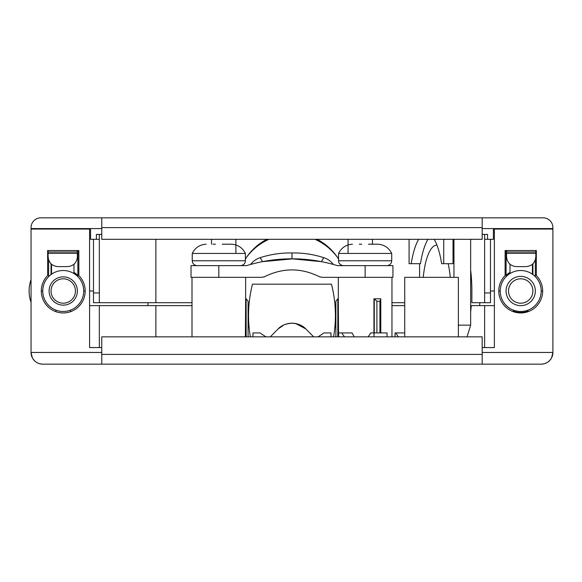 <?xml version="1.0" encoding="UTF-8"?>
<svg xmlns="http://www.w3.org/2000/svg" width="582" height="582" viewBox="0 0 582 582"><rect width="100%" height="100%" fill="white"/><g stroke="black" fill="none" stroke-linecap="round" stroke-linejoin="round"><path stroke-width="0.87" d="M41.293 291A21.949 21.949 0 0 0 63.242 312.949A21.949 21.949 0 0 0 78.846 275.57L78.846 250.522L47.629 250.522L47.629 275.57A21.949 21.949 0 0 0 41.293 291L42.755 291A20.486 20.486 0 0 0 63.242 311.486A20.486 20.486 0 0 0 83.721 291A20.486 20.486 0 0 0 63.242 270.514A20.486 20.486 0 0 0 42.755 291M101.77 347.578L89.577 347.578L89.577 229.061L31.05 229.061L31.05 352.452L32.294 357.697C34.571 361.808 38.056 363.961 42.755 364.157L101.77 364.157L101.77 336.847L482.18 336.847L482.18 364.157L101.77 364.157M482.18 364.157L541.195 364.157C545.894 363.961 549.379 361.808 551.663 357.697L552.9 352.452L552.9 229.061L494.373 229.061L494.373 347.578L482.18 347.578M373.935 298.806L377.311 298.806L373.935 298.806L373.935 332.94M246.128 336.847L246.128 298.85A2.437 2.437 0 0 0 245.64 298.806L245.393 336.847M404.73 336.847L404.73 277.345L458.383 277.345L458.383 336.847M498.767 291A21.949 21.949 0 0 0 520.708 312.949A21.949 21.949 0 0 0 536.32 275.57L536.32 250.522L505.103 250.522L505.103 275.57A21.949 21.949 0 0 0 498.767 291L500.229 291A20.486 20.486 0 0 0 520.708 311.486A20.486 20.486 0 0 0 541.195 291L542.657 291M535.345 276.661L535.345 259.907M48.612 276.661L48.612 259.907M55.923 310.133L55.923 311.69M70.553 311.69L70.553 310.133M513.397 311.69L513.397 310.133M528.027 310.133L528.027 311.69M85.183 291L83.721 291M89.577 305.63L191.995 305.63M99.333 347.578L99.333 305.63M155.874 336.847L155.874 305.63M249.169 327.993A56.578 56.578 0 0 1 248.085 326.691M354.278 336.847A56.578 25.681 90 0 1 352.088 332.94L341.838 332.94A52.656 23.906 90 0 0 344.537 336.847M368.05 336.847A52.656 23.906 90 0 0 370.741 332.94L387.037 332.94L387.037 336.847M395.069 336.847L395.069 332.94L395.956 332.94A56.578 25.681 -90 0 0 398.248 336.847M404.73 332.94L395.956 332.94M338.557 336.847L338.309 298.806A2.437 2.437 0 0 0 337.822 298.85L337.822 336.847M470.649 311.836A56.578 17.482 90 0 0 471.289 305.63L494.373 305.63M252.959 336.847L252.959 332.94L260.147 332.94A52.656 52.656 0 0 0 266.076 336.847M335.872 326.691A56.578 56.578 0 0 1 334.781 327.993M541.195 364.157A11.705 11.705 0 0 0 552.9 352.452L482.18 352.452M101.77 352.452L31.05 352.452A11.705 11.705 0 0 0 42.755 364.157M391.955 305.63L404.73 305.63M484.624 347.578L484.624 305.63M317.874 336.847A52.656 52.656 0 0 0 323.803 332.94L330.991 332.94L330.991 336.847M479.633 305.63A56.578 17.482 -90 0 0 479.852 302.705M341.838 332.94L338.579 332.94L338.579 336.847M374.008 332.94L374.008 336.847M374.27 332.94L374.27 298.85A2.437 1.106 -90 0 0 374.051 298.806M377.311 298.806L380.57 298.806A2.437 1.106 90 0 1 380.788 298.85L380.788 332.94M379.937 332.94L379.937 301.243L376.896 301.243L376.896 332.94M246.128 298.85L248.085 301.243L248.085 336.847M335.872 336.847L335.872 301.243L337.822 298.85M380.788 298.85L379.937 301.243M376.896 301.243L374.27 298.85M147.915 305.63L147.915 302.705M77.872 276.661L77.872 250.522M506.078 276.661L506.078 250.522M51.049 263.828L51.049 274.537M532.901 274.537L532.901 263.828M31.05 302.378A34.142 34.142 0 0 1 31.05 279.622M51.049 291A12.193 12.193 0 0 0 63.242 303.193A12.193 12.193 0 0 0 75.434 291A12.193 12.193 0 0 0 63.242 278.807A12.193 12.193 0 0 0 51.049 291M77.384 291A14.143 14.143 0 0 1 63.242 305.143A14.143 14.143 0 0 1 49.099 291A14.143 14.143 0 0 1 63.242 276.857A14.143 14.143 0 0 1 77.384 291M493.398 228.573L493.398 239.304L487.549 239.304L487.549 234.422L482.18 234.422M101.77 234.422L96.401 234.422L96.401 239.304L90.552 239.304L90.552 228.573M99.333 234.422L99.333 302.705L191.995 302.705M93.476 239.304L93.476 292.95L99.333 292.95M490.473 239.304L490.473 302.705L471.878 302.705L471.878 291A56.578 17.482 90 0 0 470.649 270.164M487.549 239.304L484.624 239.304L484.624 292.95L490.473 292.95M338.549 258.997A56.578 56.578 0 0 0 317.11 239.304M348.065 253.446L348.065 239.304M434.187 239.304A56.578 17.482 -90 0 1 441.636 263.69L453.029 263.69L453.029 239.304M443.746 263.69L443.746 239.304M404.73 302.705L391.955 302.705M482.18 217.843L482.18 227.598L101.77 227.598L101.77 217.843L543.144 217.843A9.756 9.756 0 0 1 552.9 227.598L552.9 228.573L482.18 228.573M101.77 228.573L31.05 228.573L31.05 229.061M89.577 291L93.476 291M490.473 291L494.373 291M532.901 272.885L532.414 272.572M509.985 272.274L506.078 275.199M552.9 228.573L552.9 229.061M77.872 275.199L73.972 272.274M51.536 272.572L51.049 272.885M246.433 257.433A56.578 56.578 0 0 1 268.993 239.304M99.333 302.705L93.476 302.705L93.476 292.95M101.77 217.843L40.805 217.843A9.756 9.756 0 0 0 31.05 227.598L31.05 228.573M482.18 227.598L482.18 239.304L101.77 239.304L101.77 227.598M484.624 302.705L484.624 292.95M484.624 239.304L484.624 234.422M372.451 239.304L372.451 244.178M314.957 239.304A56.578 56.578 0 0 1 337.516 257.433M211.506 239.304L211.506 244.178M155.874 239.304L155.874 302.705M509.985 273.555L509.985 264.272M532.414 274.187L532.414 264.272M73.972 273.555L73.972 264.272M51.536 274.187L51.536 264.272M77.384 253.359L48.124 253.359L48.124 256.858C48.742 262.744 51.994 265.996 57.873 266.614L67.628 266.614C73.514 265.996 76.766 262.744 77.384 256.858L77.384 251.984L48.124 251.984L48.124 250.522M48.124 229.061L48.124 228.573M77.384 251.984L77.384 250.522M77.384 229.061L77.384 228.573M535.833 250.522L535.833 251.984L506.566 251.984L506.566 250.522M506.566 229.061L506.566 228.573M535.833 229.061L535.833 228.573M535.833 253.359L535.833 256.858C535.207 262.744 531.955 265.996 526.077 266.614L516.321 266.614C510.436 265.996 507.191 262.744 506.566 256.858L506.566 253.359L535.833 253.359L535.833 251.984M506.566 251.984L506.566 253.359M48.124 253.359L48.124 251.984M235.892 253.446L235.892 239.304M266.84 239.304A56.578 56.578 0 0 0 245.4 258.997M418.647 239.304A56.578 17.482 -90 0 0 411.198 263.69L409.088 263.69L409.088 239.304M427.923 239.304A56.578 17.482 -90 0 0 420.473 263.69L411.198 263.69M99.333 239.304L96.401 239.304M450.293 277.345A45.847 14.164 -90 0 0 448.147 263.69M436.958 245.16A45.847 14.164 -90 0 0 436.769 245.153A45.847 14.164 -90 0 0 423.245 277.345M470.649 239.304L470.649 325.142L467.033 336.847M453.953 239.304L453.953 277.345M470.649 325.142L458.383 325.142M419.593 277.345L419.593 263.69M532.901 291A12.193 12.193 0 0 0 520.708 278.807A12.193 12.193 0 0 0 508.515 291A12.193 12.193 0 0 0 520.708 303.193A12.193 12.193 0 0 0 532.901 291M535.345 291A14.63 14.63 0 0 0 520.708 276.37A14.63 14.63 0 0 0 506.078 291A14.63 14.63 0 0 0 520.708 305.63A14.63 14.63 0 0 0 535.345 291M541.195 291A20.486 20.486 0 0 0 520.708 270.514A20.486 20.486 0 0 0 500.229 291M532.901 273.344A21.461 21.461 0 0 0 532.414 273.016M509.985 272.412A21.461 21.461 0 0 0 506.078 275.301M513.397 311.174A21.461 21.461 0 0 0 528.027 311.174M333.391 264.483C330.874 261.223 327.695 258.954 323.832 257.688C313.48 254.341 302.858 252.77 291.975 252.959L291.975 258.808L321.431 261.653C324.407 256.502 324.4 256.509 321.402 261.667M291.975 258.91L262.518 261.653C259.543 256.502 259.55 256.509 262.547 261.667M218.817 277.345L261.318 277.345L264.119 276.894A64.049 64.049 0 0 1 266.352 275.861C283.419 267.931 300.501 267.931 317.597 275.861A64.049 64.049 0 0 1 319.831 276.894L322.632 277.345L392.93 277.345L392.93 265.639L337.334 265.639A154.063 154.063 0 0 0 246.615 265.639L218.817 265.639L218.817 277.345L191.02 277.345L191.02 265.639L218.817 265.639M318.769 276.392L319.831 276.894L318.769 276.392M264.119 276.894L265.188 276.392L264.119 276.894M333.588 336.847A126.803 126.803 0 0 0 331.478 284.169L252.472 284.169A126.803 126.803 0 0 0 250.362 336.847M295.758 323.556L305.768 328.903C302.705 325.52 298.108 323.614 291.975 323.192L295.641 323.534M278.305 328.779L283.914 324.931M270.237 336.847L278.181 328.903A19.512 19.512 0 0 1 305.768 328.903L313.713 336.847M291.975 323.192C285.835 323.614 281.237 325.52 278.181 328.903M368.544 244.207L377.805 244.207L368.544 244.178M377.813 244.185C384.2 244.636 388.834 247.721 391.715 253.446L338.549 253.446L338.549 260.765C338.709 263.588 340.332 265.21 343.431 265.639M359.276 244.178L361.72 244.207M222.229 244.207L231.498 244.207L222.229 244.178M231.498 244.185C237.893 244.636 242.527 247.721 245.4 253.446L192.242 253.446L192.242 260.765C192.526 263.726 194.155 265.348 197.116 265.639M212.968 244.178L215.413 244.207M101.77 354.402L482.18 354.402M365.132 265.639L365.132 277.345M391.715 253.446L391.715 260.765L338.549 260.765M245.4 253.446L245.4 260.765L192.242 260.765M391.955 277.345L391.955 336.847M245.64 277.345L245.64 298.806M191.995 277.345L191.995 336.847M338.309 277.345L338.309 298.806M552.9 227.562A9.756 9.756 0 0 0 546.549 218.454M545.887 218.235A9.756 9.756 0 0 0 545.218 218.068M544.534 217.944A9.756 9.756 0 0 0 543.843 217.872M40.107 217.872A9.756 9.756 0 0 0 39.416 217.944M38.732 218.068A9.756 9.756 0 0 0 38.056 218.235M37.394 218.461A9.756 9.756 0 0 0 36.753 218.723M291.975 252.959C281.091 252.77 270.477 254.341 260.118 257.688C256.262 258.954 253.075 261.223 250.566 264.483M256.306 277.345L261.318 277.345M391.715 260.765C391.424 263.726 389.794 265.348 386.834 265.639M352.452 244.185C346.057 244.636 341.43 247.721 338.549 253.446M245.4 260.765C245.248 263.588 243.618 265.21 240.519 265.639M206.137 244.185C199.75 244.636 195.115 247.721 192.242 253.446"/></g></svg>
